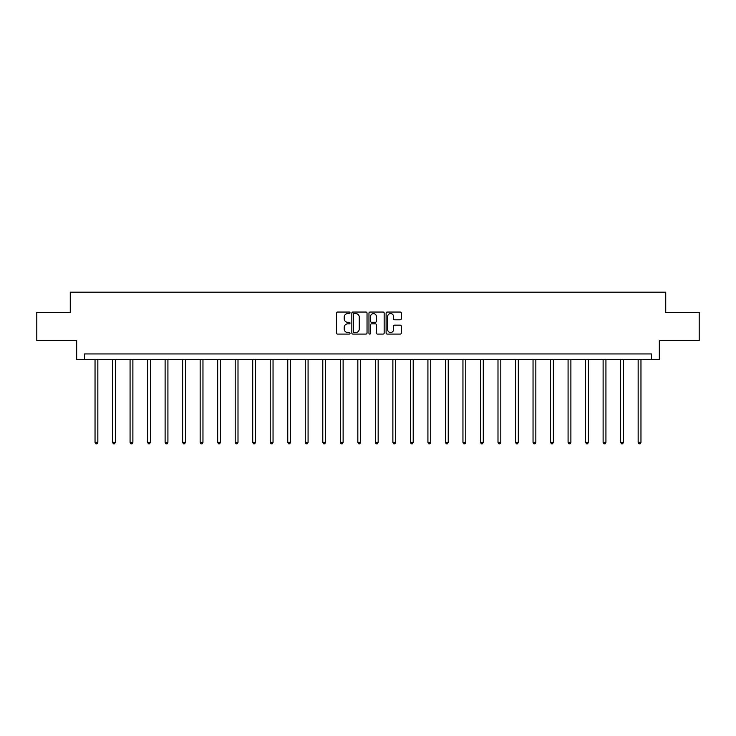 <?xml version="1.0" encoding="UTF-8"?>
<svg xmlns="http://www.w3.org/2000/svg" width="736" height="736" viewBox="0 0 736 736"><rect width="100%" height="100%" fill="white"/><g stroke="black" fill="none" stroke-linecap="round" stroke-linejoin="round"><path stroke-width="1.1" d="M350.032 312.809A0.773 0.773 0 0 0 349.26 312.046L337.548 312.046A1.104 1.104 0 0 0 336.444 313.14L336.444 332.985A1.104 1.104 0 0 0 337.548 334.089L349.26 334.089A0.773 0.773 0 0 0 350.032 333.316A0.773 0.773 0 0 0 349.26 332.543L347.742 332.543A3.524 3.524 0 0 1 344.218 329.02L344.218 327.364A3.524 3.524 0 0 1 347.742 323.84L349.26 323.84A0.773 0.773 0 0 0 350.032 323.067A0.773 0.773 0 0 0 349.26 322.294L347.742 322.294A3.524 3.524 0 0 1 344.218 318.762L344.218 317.115A3.524 3.524 0 0 1 347.742 313.582L349.26 313.582A0.773 0.773 0 0 0 350.032 312.809M400.218 319.81A1.104 1.104 0 0 0 401.322 318.706L401.322 313.14A1.104 1.104 0 0 0 400.218 312.046L387.21 312.046A1.104 1.104 0 0 0 386.106 313.14L386.106 332.985A1.104 1.104 0 0 0 387.21 334.089L400.218 334.089A1.104 1.104 0 0 0 401.322 332.985L401.322 326.26A1.104 1.104 0 0 0 400.218 325.156L394.652 325.156A1.104 1.104 0 0 0 393.548 326.26L393.548 329.599A2.953 2.953 0 0 1 390.595 332.543A2.953 2.953 0 0 1 387.651 329.599L387.651 316.535A2.953 2.953 0 0 1 390.595 313.582A2.953 2.953 0 0 1 393.548 316.535L393.548 318.706A1.104 1.104 0 0 0 394.652 319.81L400.218 319.81M651.47 359.564L659.327 359.564L659.327 340.474L699.2 340.474L699.2 312.395L665.73 312.395L665.73 292.183L70.27 292.183L70.27 312.395L36.8 312.395L36.8 340.474L76.673 340.474L76.673 359.564L651.47 359.564L651.47 353.952L84.53 353.952L84.53 359.564M367.034 313.14A1.104 1.104 0 0 0 365.93 312.046L352.921 312.046A1.104 1.104 0 0 0 351.826 313.14L351.826 332.985A1.104 1.104 0 0 0 352.921 334.089L365.93 334.089A1.104 1.104 0 0 0 367.034 332.985L367.034 313.14M370.07 312.046L383.079 312.046A1.104 1.104 0 0 1 384.174 313.14L384.174 332.985A1.104 1.104 0 0 1 383.079 334.089L377.504 334.089A1.104 1.104 0 0 1 376.409 332.985L376.409 324.935A1.104 1.104 0 0 0 375.305 323.84L371.606 323.84A1.104 1.104 0 0 0 370.512 324.935L370.512 333.316A0.773 0.773 0 0 1 369.739 334.089A0.773 0.773 0 0 1 368.966 333.316L368.966 313.14A1.104 1.104 0 0 1 370.07 312.046M354.136 313.582A0.773 0.773 0 0 0 353.363 314.355L353.363 331.77A0.773 0.773 0 0 0 354.136 332.543L355.736 332.543A3.524 3.524 0 0 0 359.26 329.02L359.26 317.115A3.524 3.524 0 0 0 355.736 313.582L354.136 313.582M376.409 316.59A2.953 2.953 0 0 0 373.456 313.637A2.953 2.953 0 0 0 370.512 316.59L370.512 321.19A1.104 1.104 0 0 0 371.606 322.294L375.305 322.294A1.104 1.104 0 0 0 376.409 321.19L376.409 316.59M95.036 359.564L95.036 442.364L97.842 442.364L97.842 359.564M97.842 442.364L96.996 443.817L95.873 443.817L95.036 442.364M112.553 359.564L112.553 442.364L115.359 442.364L115.359 359.564M115.359 442.364L114.522 443.817L113.399 443.817L112.553 442.364M130.07 359.564L130.07 442.364L132.885 442.364L132.885 359.564M132.885 442.364L132.038 443.817L130.916 443.817L130.07 442.364M147.596 359.564L147.596 442.364L150.402 442.364L150.402 359.564M150.402 442.364L149.555 443.817L148.433 443.817L147.596 442.364M165.112 359.564L165.112 442.364L167.918 442.364L167.918 359.564M167.918 442.364L167.081 443.817L165.959 443.817L165.112 442.364M182.629 359.564L182.629 442.364L185.444 442.364L185.444 359.564M185.444 442.364L184.598 443.817L183.476 443.817L182.629 442.364M200.155 359.564L200.155 442.364L202.961 442.364L202.961 359.564M202.961 442.364L202.115 443.817L200.992 443.817L200.155 442.364M217.672 359.564L217.672 442.364L220.478 442.364L220.478 359.564M220.478 442.364L219.641 443.817L218.518 443.817L217.672 442.364M235.198 359.564L235.198 442.364L238.004 442.364L238.004 359.564M238.004 442.364L237.158 443.817L236.035 443.817L235.198 442.364M252.715 359.564L252.715 442.364L255.521 442.364L255.521 359.564M255.521 442.364L254.684 443.817L253.561 443.817L252.715 442.364M270.232 359.564L270.232 442.364L273.047 442.364L273.047 359.564M273.047 442.364L272.2 443.817L271.078 443.817L270.232 442.364M287.758 359.564L287.758 442.364L290.564 442.364L290.564 359.564M290.564 442.364L289.717 443.817L288.595 443.817L287.758 442.364M305.274 359.564L305.274 442.364L308.08 442.364L308.08 359.564M308.08 442.364L307.243 443.817L306.121 443.817L305.274 442.364M322.791 359.564L322.791 442.364L325.606 442.364L325.606 359.564M325.606 442.364L324.76 443.817L323.638 443.817L322.791 442.364M340.317 359.564L340.317 442.364L343.123 442.364L343.123 359.564M343.123 442.364L342.277 443.817L341.154 443.817L340.317 442.364M357.834 359.564L357.834 442.364L360.64 442.364L360.64 359.564M360.64 442.364L359.803 443.817L358.68 443.817L357.834 442.364M375.36 359.564L375.36 442.364L378.166 442.364L378.166 359.564M378.166 442.364L377.32 443.817L376.197 443.817L375.36 442.364M392.877 359.564L392.877 442.364L395.683 442.364L395.683 359.564M395.683 442.364L394.846 443.817L393.723 443.817L392.877 442.364M410.394 359.564L410.394 442.364L413.209 442.364L413.209 359.564M413.209 442.364L412.362 443.817L411.24 443.817L410.394 442.364M427.92 359.564L427.92 442.364L430.726 442.364L430.726 359.564M430.726 442.364L429.879 443.817L428.757 443.817L427.92 442.364M445.436 359.564L445.436 442.364L448.242 442.364L448.242 359.564M448.242 442.364L447.405 443.817L446.283 443.817L445.436 442.364M462.953 359.564L462.953 442.364L465.768 442.364L465.768 359.564M465.768 442.364L464.922 443.817L463.8 443.817L462.953 442.364M480.479 359.564L480.479 442.364L483.285 442.364L483.285 359.564M483.285 442.364L482.439 443.817L481.316 443.817L480.479 442.364M497.996 359.564L497.996 442.364L500.802 442.364L500.802 359.564M500.802 442.364L499.965 443.817L498.842 443.817L497.996 442.364M515.522 359.564L515.522 442.364L518.328 442.364L518.328 359.564M518.328 442.364L517.482 443.817L516.359 443.817L515.522 442.364M533.039 359.564L533.039 442.364L535.845 442.364L535.845 359.564M535.845 442.364L535.008 443.817L533.885 443.817L533.039 442.364M550.556 359.564L550.556 442.364L553.371 442.364L553.371 359.564M553.371 442.364L552.524 443.817L551.402 443.817L550.556 442.364M568.082 359.564L568.082 442.364L570.888 442.364L570.888 359.564M570.888 442.364L570.041 443.817L568.919 443.817L568.082 442.364M585.598 359.564L585.598 442.364L588.404 442.364L588.404 359.564M588.404 442.364L587.567 443.817L586.445 443.817L585.598 442.364M603.115 359.564L603.115 442.364L605.93 442.364L605.93 359.564M605.93 442.364L605.084 443.817L603.962 443.817L603.115 442.364M620.641 359.564L620.641 442.364L623.447 442.364L623.447 359.564M623.447 442.364L622.601 443.817L621.478 443.817L620.641 442.364M638.158 359.564L638.158 442.364L640.964 442.364L640.964 359.564M640.964 442.364L640.127 443.817L639.004 443.817L638.158 442.364"/></g></svg>
